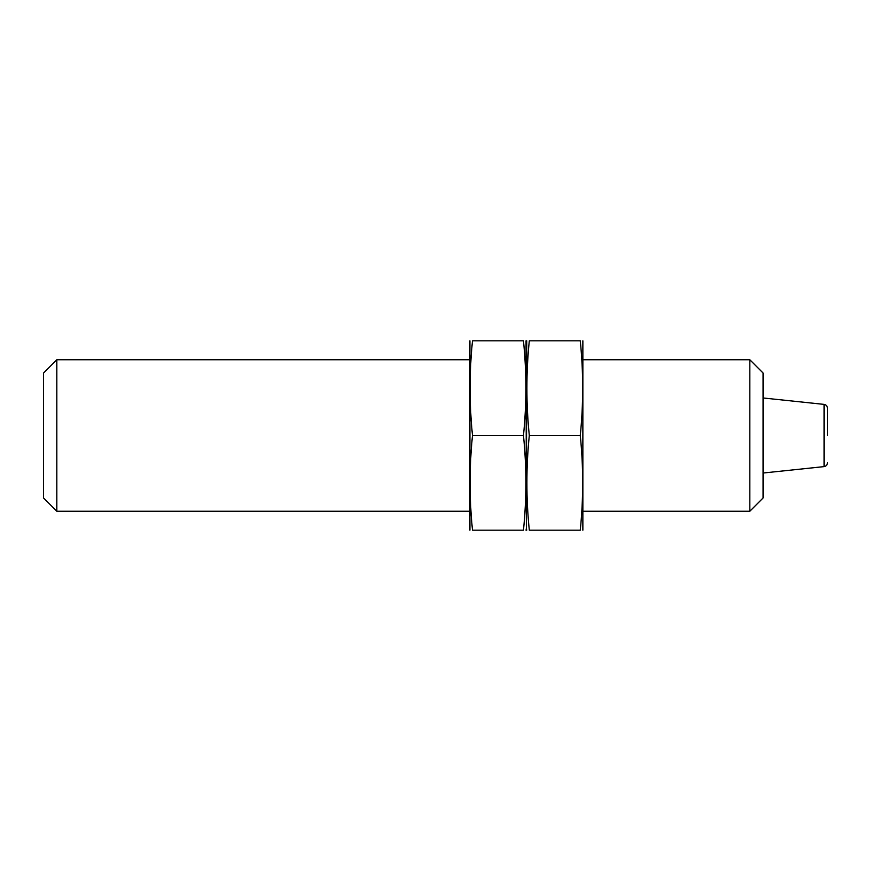 <?xml version="1.0" encoding="UTF-8"?>
<svg xmlns="http://www.w3.org/2000/svg" width="871" height="871" viewBox="0 0 871 871"><rect width="100%" height="100%" fill="white"/><g stroke="black" fill="none" stroke-linecap="round" stroke-linejoin="round"><path stroke-width="1.31" d="M749.822 359.756L749.822 511.244L763.072 497.983L763.072 373.017L749.822 359.756L583.189 359.756M469.578 511.244L56.8 511.244L56.8 359.756L469.578 359.756M56.8 511.244L43.55 497.983L43.55 373.017L56.8 359.756M827.45 435.5L827.45 408.151C827.254 406.017 826.133 404.754 824.064 404.384L763.072 397.971M582.862 530.178L582.862 340.822M580.271 340.822C583.483 372.385 583.483 403.937 580.271 435.5C583.483 467.063 583.483 498.615 580.271 530.178C583.668 530.178 583.668 530.178 580.271 530.178L529.307 530.178C525.91 530.178 525.91 530.178 529.307 530.178C526.095 498.615 526.095 467.063 529.307 435.5C526.095 403.937 526.095 372.385 529.307 340.822C525.91 340.822 525.91 340.822 529.307 340.822L580.271 340.822C583.668 340.822 583.668 340.822 580.271 340.822M526.051 340.822L526.389 528.283L526.715 340.822M529.307 435.5L580.271 435.5M523.471 340.822C526.683 372.385 526.683 403.937 523.471 435.5C526.683 467.063 526.683 498.615 523.471 530.178C526.868 530.178 526.868 530.178 523.471 530.178L472.496 530.178C469.099 530.178 469.099 530.178 472.496 530.178C469.284 498.615 469.284 467.063 472.496 435.5C469.284 403.937 469.284 372.385 472.496 340.822C469.099 340.822 469.099 340.822 472.496 340.822L523.471 340.822C526.868 340.822 526.868 340.822 523.471 340.822M526.715 530.178L526.389 528.283L526.051 530.178M469.915 530.178L469.915 340.822M472.496 435.5L523.471 435.5M763.072 473.029L824.064 466.616L824.064 404.384M749.822 511.244L583.189 511.244M824.064 466.616C826.133 466.246 827.254 464.983 827.45 462.849"/></g></svg>
